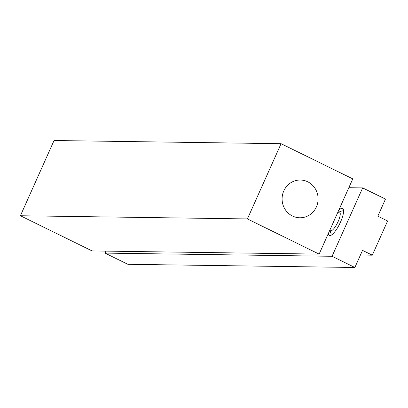 <?xml version="1.0" encoding="UTF-8"?>
<svg xmlns="http://www.w3.org/2000/svg" width="408" height="408" viewBox="0 0 408 408"><rect width="100%" height="100%" fill="white"/><g stroke="black" fill="none" stroke-linecap="round" stroke-linejoin="round"><path stroke-width="0.61" d="M329.909 230A10.384 2.846 -63.9 0 0 329.919 230.03A10.384 2.846 -63.9 0 0 338.15 221.498A10.384 2.846 -63.9 0 0 338.686 212.165A10.384 2.846 -63.9 0 0 337.569 212.874M387.6 220.988L377.823 216.189L385.468 199.094L362.656 187.899L332.061 256.29L354.878 267.485L362.523 250.385L372.305 255.184L387.6 220.988M105.932 251.124L105.045 253.108L127.857 264.308L354.878 267.485M360.453 255.02L372.305 255.184M338.666 210.431A15.101 4.136 116.1 0 1 342.128 208.253A15.101 4.136 116.1 0 1 343.628 211.043A15.101 4.136 116.1 0 1 339.721 223.757A15.101 4.136 116.1 0 1 332.056 234.626A15.101 4.136 116.1 0 1 329.888 235.615A15.101 4.136 116.1 0 1 328.404 233.371M348.83 187.706L362.656 187.899M105.045 253.108L332.061 256.29M341.44 211.094A12.837 3.519 116.1 0 1 342.338 210.859A12.837 3.519 116.1 0 1 342.791 210.967A12.837 3.519 116.1 0 1 343.546 212.287M332.989 233.799A12.837 3.519 116.1 0 1 331.934 234.115A12.837 3.519 116.1 0 1 331.485 234.014A12.837 3.519 116.1 0 1 330.76 232.861M319.122 254.113L92.106 250.93L20.4 215.745L54.055 140.515L281.071 143.692L352.777 178.882L319.122 254.113L247.416 218.928L281.071 143.692M20.4 215.745L247.416 218.928M307.744 181.805A18.875 18.003 90.8 0 0 300.365 180.03A18.875 18.003 90.8 0 0 282.555 194.682A18.875 18.003 90.8 0 0 292.449 216A18.875 18.003 90.8 0 0 299.834 217.775A18.875 18.003 90.8 0 0 317.638 203.123A18.875 18.003 90.8 0 0 307.744 181.805M338.686 212.165L341.863 210.931M329.919 230.03L330.888 233.299"/></g></svg>
